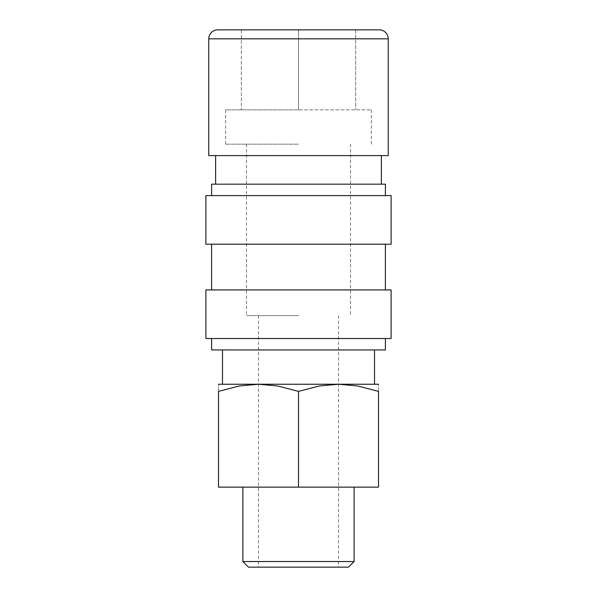 <?xml version="1.0" encoding="UTF-8"?>
<svg xmlns="http://www.w3.org/2000/svg" width="597" height="597" viewBox="0 0 597 597"><rect width="100%" height="100%" fill="white"/><g stroke="black" fill="none" stroke-linecap="round" stroke-linejoin="round"><path stroke-width="0.45" stroke-dasharray="2.98 2.24" d="M208.756 155.601L388.244 155.601M211.614 184.182L385.386 184.182M211.614 349.946L385.386 349.946M378.52 384.237L218.48 384.237M298.5 391.386L277.762 385.99L258.486 384.237L239.21 385.99L218.48 391.386L218.48 487.13L378.52 487.13L378.52 391.386L357.79 385.99L338.514 384.237L319.238 385.99L298.5 391.386L298.5 487.13M242.897 561.538L354.103 561.538M248.509 567.15L348.491 567.15M298.5 315.649L246.486 315.649L298.5 315.649M298.5 144.168L225.681 144.168L298.5 144.168M298.5 109.87L225.681 109.87L371.319 109.87L298.5 109.87L298.5 29.85L241.337 29.85L298.5 29.85L298.5 109.87M205.898 338.514L391.102 338.514M205.898 289.926L391.102 289.926M205.898 244.195L391.102 244.195M205.898 195.615L391.102 195.615M298.5 349.946L374.52 349.946L298.5 349.946M298.5 184.182L381.379 184.182L298.5 184.182M298.5 244.195L385.386 244.195L298.5 244.195M298.5 338.514L385.386 338.514L298.5 338.514M241.337 29.85L241.337 109.87L241.337 29.85M355.663 29.85L298.5 29.85L355.663 29.85L355.663 109.87L355.663 29.85M298.5 384.237L374.52 384.237L298.5 384.237M378.52 391.401C378.52 381.819 378.52 381.819 378.52 391.401M218.48 391.401C218.48 381.819 218.48 381.819 218.48 391.401M217.733 29.85L379.267 29.85M298.5 155.601L381.379 155.601L298.5 155.601M208.756 38.827L388.244 38.827M258.486 315.649L258.486 567.15M246.486 144.168L246.486 315.649M225.681 109.87L225.681 144.168M371.319 109.87L371.319 144.168M350.514 144.168L350.514 315.649M338.514 315.649L338.514 567.15"/><path stroke-width="0.9" d="M388.244 38.827L388.244 155.601L208.756 155.601L208.756 38.827A8.977 8.977 0 0 1 217.733 29.85L379.267 29.85A8.977 8.977 0 0 1 388.244 38.827L208.756 38.827M218.48 384.237L378.52 384.237M258.486 384.237L277.762 385.99L298.5 391.386L319.238 385.99L338.514 384.237L357.79 385.99L378.52 391.386L378.52 487.13L218.48 487.13L218.48 391.386L239.21 385.99L258.486 384.237M242.897 561.538L248.509 567.15L348.491 567.15L354.103 561.538L242.897 561.538L242.897 487.13M385.386 338.514L385.386 349.946L211.614 349.946L211.614 338.514M298.5 289.926L205.898 289.926L205.898 338.514L391.102 338.514L391.102 289.926L298.5 289.926M298.5 195.615L205.898 195.615L205.898 244.195L391.102 244.195L391.102 195.615L298.5 195.615M385.386 195.615L385.386 184.182L211.614 184.182L211.614 195.615M218.48 391.401C218.48 381.819 218.48 381.819 218.48 391.401M378.52 391.401C378.52 381.819 378.52 381.819 378.52 391.401M298.5 487.13L298.5 391.386M215.621 155.601L215.621 184.182M222.48 349.946L222.48 384.237M354.103 487.13L354.103 561.538M211.614 244.195L211.614 289.926M385.386 244.195L385.386 289.926M374.52 349.946L374.52 384.237M381.379 155.601L381.379 184.182"/></g></svg>
